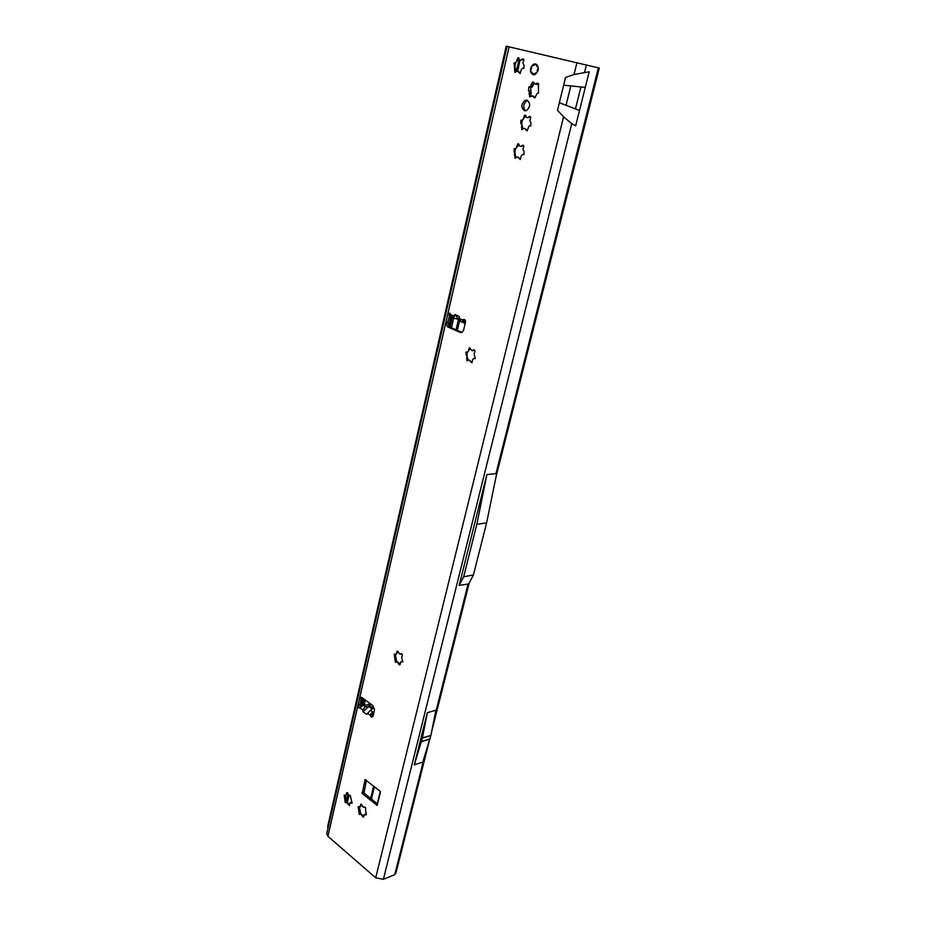 <?xml version="1.0" encoding="UTF-8"?>
<svg xmlns="http://www.w3.org/2000/svg" width="926" height="926" viewBox="0 0 926 926"><rect width="100%" height="100%" fill="white"/><g stroke="black" fill="none" stroke-linecap="round" stroke-linejoin="round"><path stroke-width="1.39" d="M360.573 814L361.406 814.463L360.619 813.213L360.608 814M361.29 814.51L359.242 814.301L358.154 806.685L360.457 806.511L360.839 804.162L363.513 807.322L364.358 807.055C365.538 807.113 365.909 807.877 365.481 809.324L366.256 814.787L363.953 814.926L363.548 817.299L361.29 814.51M359.508 807.24L359.462 811.06L360.619 813.213L359.473 807.484M361.406 814.463L363.849 816.327M347.366 802.819L349.727 804.613M347.227 802.83L345.224 802.634L344.159 795.098L345.745 795.538L346.787 792.575L348.546 795.006L350.225 795.411L352.065 803.062L349.808 803.236L349.426 805.574L347.227 802.83M345.514 795.596L345.433 799.427L346.613 801.58L345.502 795.677M397.069 661.662L400.287 664.116M397.555 662.113L395.356 662.159L394.268 654.173L395.946 654.508L397.173 651.14L399.974 654.196L400.946 653.744C402.185 653.768 402.567 654.532 402.081 656.048L401.618 657.194L402.845 661.801L401.027 661.581L399.916 664.81L399.118 664.787L397.555 662.113M395.645 654.566L395.587 658.722L396.733 661.268L395.483 655.782M401.618 653.71L400.437 654.231M468.95 359.994L466.866 360.851L467.017 357.019L465.847 352.1L467.48 352.239L468.417 351.139L469.204 347.945L472.225 350.757L473.522 349.878C474.853 349.843 475.223 350.641 474.633 352.285L474.089 353.686L475.281 358.64L473.614 358.501L472.677 359.589L471.901 362.772L468.95 359.994L472.225 362.46M467.294 352.297L466.947 355.769L468.093 360.179M473.221 350.132L474.181 350.132L472.549 350.792M514.08 148.82L515.539 149.063L514.96 151.945L515.608 158.08L514.972 158.138L514.08 148.82L515.956 148.507L517.761 143.843L519.717 146.134L521.257 146.435L522.449 145.22C523.803 145.208 524.139 146.042 523.479 147.732L522.889 149.329L524.081 151.563L523.989 154.549L522.461 154.492L521.326 155.869L520.285 159.504L518.178 157.177M523.584 145.532L520.991 146.493M524.058 128.297L521.743 129.605L521.94 125.427L520.748 123.204L520.875 120.195L522.357 120.241L523.514 118.817L524.602 115.102L526.558 117.394L528.098 117.671L529.348 116.398C530.691 116.387 531.026 117.232 530.366 118.933L529.765 120.542L530.968 122.776L530.853 125.809L528.943 126.144L527.102 130.89L524.868 128.552M520.875 120.195L522.31 120.473L521.732 123.389L522.843 129.154M530.494 116.745L527.843 117.729M532.276 95.957L529.66 96.86L529.255 91.581L528.48 90.702L528.908 86.963L530.482 86.442L532.473 82.02L535.494 84.139L537.011 83.166C538.55 83.062 539.025 84.023 538.434 86.06L538.515 93.04L536.918 93.561L534.927 97.959L532.276 95.957M530.737 96.57L530.772 87.368L532.844 86.141L534.001 82.645M537.346 84.555L538.538 83.78M517.206 71.024L514.902 72.425L514.092 62.98L515.458 63.014L516.65 61.521L517.796 57.713L519.683 59.97L521.176 60.202L522.519 58.836C523.815 58.836 524.139 59.681 523.468 61.359L522.866 63.014L524.07 65.202L523.896 68.281L522.495 68.258L521.292 69.751L520.169 73.536L517.773 71.209M515.608 63.165L514.891 66.278L515.956 71.973M523.665 59.264L520.956 60.271M374.555 709.073L368.432 704.767L362.992 705.161L359.983 707.996L358.883 707.858L358.003 705.172L359.438 698.91L360.26 697.533L362.135 697.66L373.028 705.751L374.463 710.092L372.981 716.411L371.268 717.164L370.331 715.347L373.548 713.981M372.935 716.585L372.102 714.86M360.492 707.232L359.774 704.698L361.684 697.405M524.498 110.761L526.547 110.564C530.505 106.722 530.656 103.272 526.998 100.205L524.984 100.402C521.025 104.221 520.863 107.671 524.498 110.761M533.04 74.717L535.008 74.508C539.129 70.584 539.326 67.066 535.587 63.963L533.654 64.172C529.522 68.073 529.313 71.591 533.04 74.717M465.338 320.604L464.458 320.477L464.84 319.817M517.252 156.888L516.095 157.675M380.436 792.343L377.183 805.365L362.251 793.57L365.064 779.553L380.065 791.244L380.436 792.343M454.955 314.504L453.659 318.174L458.648 319.401L454.955 314.504L459.215 316.495L459.365 318.509L462.722 320.095L463.289 319.563C464.84 319.25 465.558 320.165 465.431 322.329L463.602 330.119L462.086 332.376L460.326 332.469L447.501 326.855L445.869 322.398L447.64 314.678L448.589 313.254L450.615 314.412L451.286 317.062L452.467 317.711M362.992 705.161L365.203 706.723L362.818 710.01L363.015 711.793L366.661 714.386L370.377 710.381L372.889 712.152L374.046 711.851M396.027 872.419L394.731 874.7L383.376 879.295L375.701 877.802L327.908 836.294L326.751 833.678L507.054 46.369L599.296 68.061L596.275 80.041L595.349 79.821L598.381 67.818M557.498 110.298L563.564 116.838L571.77 123.633L575.683 125.797L579.514 110.483L559.362 102.693L557.498 110.298M565.543 77.46L563.656 85.169L585.29 87.403L589.202 71.788L574.004 74.531L565.543 77.46M461.09 321.762L459.365 318.509M465.072 323.035L465.5 321.345L464.539 323.162L462.549 321.878L462.722 320.095L464.563 320.13M459.562 319.829L458.648 319.401M461.993 332.422L449.33 326.878L447.698 322.433L450.117 313.532M367.46 713.309L370.331 715.347L370.956 713.61L372.889 712.152L372.437 714.259M365.203 706.723L368.583 706.55L372.229 709.119L370.377 710.381M533.283 97.056L534.962 96.917L532.67 96.038M377.6 804.034L363.999 792.98L366.407 780.282M525.644 110.831C522.739 107.358 523.144 104.013 526.836 100.795L527.751 100.529M414.304 764.853L422.788 762.086L430.868 735.533L435.88 710.207L427.349 712.673L422.36 738.149L414.304 764.853L427.349 712.673M459.192 585.382L468.683 583.97L473.429 574.953L463.683 576.771L476.844 524.29L486.891 474.575L459.192 585.382L463.683 576.771M473.429 574.953L486.613 522.866L497.274 470.767L495.954 473.614L486.891 474.575M397.763 865.798L396.698 866.898L424.675 756.021M507.02 46.474L506.186 46.3L327.665 826.582L328.082 827.89M346.405 801.152L348.118 793.79M368.768 705.01L369.254 702.95M456.043 329.818L458.474 319.377M347.296 802.703L349.009 795.341M369.868 705.786L370.342 703.76M457.328 330.385L459.69 320.257M519.208 59.345L516.083 71.811M520.03 60.028L517.68 71.186M486.613 522.866L476.844 524.29M372.102 714.49L370.956 713.61M368.583 706.55L363.015 711.793M464.019 323.139L464.482 320.5M464.401 320.361L462.549 321.878M522.843 68.223L523.421 68.362M519.081 58.535L515.122 63.049M518.317 71.29L519.822 72.807L518.838 72.575M529.73 125.728L530.54 125.901M525.91 115.808L522.056 120.287M525.111 128.587L526.686 130.091L525.702 129.906M522.854 154.457L523.746 154.63M519.069 144.502L515.319 148.924M518.259 157.189L519.856 158.682L518.884 158.52M474.077 358.478L475.304 358.628M470.431 348.373L467.433 352.262M401.363 661.395L402.972 661.534L402.034 661.766M398.203 651.395L395.946 654.508M350.618 802.564L352.216 802.668L351.301 802.981M347.713 792.818L345.745 795.538M364.751 814.267L366.383 814.371L365.457 814.695M361.777 804.381L359.797 807.125M537.52 65.433L534.36 64.253L531.559 66.441L530.563 69.566L531.015 72.506L531.732 72.101L533.561 74.693L532.797 74.485L534.395 74.717M535.714 73.594L532.797 74.485L535.494 73.304M534.626 63.963L536.802 64.6M537.774 71.371L535.795 73.721M531.084 72.853L532.114 73.038M531.536 66.429L531.304 67.864L532.056 65.619L533.978 65.341L534.418 64.102M530.667 69.404L530.968 72.622L530.494 69.589L531.443 68.512M535.737 73.385L537.566 71.279L538.075 68.015L538.168 67.031L536.663 66.278L536.791 64.913M377.264 803.768L380.25 791.441M358.918 812.125L359.844 811.801M362.17 816.095L363.096 815.771M344.9 800.492L345.826 800.18M348.083 804.393L349.009 804.081M395.008 659.891L395.958 659.671M398.493 663.676L399.43 663.444M466.484 358.42L467.456 358.408M470.454 361.73L471.415 361.719M514.578 155.591L515.55 155.742M521.35 127.036L522.322 127.221M531.952 95.853L533.804 96.246M528.989 93.908L530.841 94.302M536.108 83.919L537.96 84.335M514.497 69.867L515.481 70.087M327.908 836.294L358.003 705.172L359.774 704.698M447.698 322.433L445.869 322.398L359.438 698.91L361.209 698.447M359.983 707.996L362.818 710.01M375.701 877.802L563.564 116.838M559.362 102.693L563.656 85.169M574.004 74.531L576.967 62.528M509.115 46.821L447.64 314.678L449.469 314.724M450.615 314.412L453.925 315.963M449.805 313.277L448.589 313.254M495.954 473.614L595.349 79.821M584.619 72.124L586.436 64.808M579.514 110.483L585.29 87.403M383.376 879.295L571.77 123.633M394.731 874.7L396.698 866.898M434.549 716.898L468.186 583.635M360.885 706.723L362.853 698.192M448.554 326.311L450.881 316.229M452.733 315.407L450.013 327.179M364.126 699.142L362.726 705.242M364.242 704.848L365.353 700.056M451.448 327.804L453.671 318.197L451.286 317.062M575.532 108.562L580.822 87.368M566.156 104.893L570.717 86.384M421.469 741.668L429.977 739.041M421.515 741.506L430.023 738.867M422.36 738.149L430.868 735.533M422.395 737.964L430.903 735.36M447.501 326.855L449.33 326.878M460.326 332.469L461.842 332.492M464.539 323.162L465.188 320.604M376.674 805.307L377.345 805.076M364.879 779.866L365.596 779.634M361.892 792.494L363.652 791.904M362.251 793.57L363.999 792.98M521.928 59.333L522.912 59.577M516.847 59.773L517.819 60.016M536.501 83.525L538.353 83.942M531.269 84.243L533.121 84.66M531.281 84.856L533.144 85.273M530.992 85.724L532.844 86.141M530.482 86.442L532.334 86.859M529.846 86.859L531.698 87.264M529.394 86.859L531.246 87.264M528.48 90.702L530.332 91.107M528.885 90.91L530.737 91.315M529.255 91.581L531.119 91.987M529.394 92.461L531.246 92.866M529.267 93.376L531.119 93.769M533.11 96.524L534.962 96.917M528.815 116.85L529.799 117.046M523.699 117.093L524.683 117.278M520.748 123.204L521.732 123.389M521.951 145.648L522.935 145.81M516.905 145.787L517.877 145.949M513.988 151.783L514.96 151.945M474.54 358.675L475.212 358.675M468.591 349.577L469.551 349.577M465.928 354.785L466.901 354.785M400.842 653.837L401.537 653.663M396.791 652.39L397.729 652.17M394.511 656.522L395.448 656.303M346.486 793.675L347.412 793.362M344.426 797.286L345.352 796.985M360.55 805.261L361.476 804.937M358.443 808.896L359.357 808.572M531.975 72.436L531.177 72.934M532.23 73.293L532.056 72.668L532.195 73.316M535.46 73.223L534.8 73.27M534.395 73.825L535.564 74.207M532.774 74.474L532.161 73.351L532.797 74.485M538.33 68.269L538.261 69.577M536.385 65.086L537.173 66.394M537.636 69.323L538.145 70.202M532.045 72.598L531.235 72.274M537.23 69.89L537.346 71.152M531.478 68.489L531.096 69.369M374.405 786.706L371.453 799.034M535.865 84.092L537.717 84.509M460.164 321.241L462.838 322.503M463.289 319.563L464.563 319.597M397.752 865.856L428.993 742.212M431.585 731.934L469.227 582.929M496.023 476.844L596.275 80.041M452.177 315.141L449.457 326.936M363.652 698.794L362.089 705.589M396.143 869.074L395.877 873.16L397.74 865.891M533.654 64.172L533.978 65.341M524.984 100.402L526.836 100.795M360.26 697.533L361.233 697.278M522.519 58.836L523.537 59.079M517.796 57.713L518.803 57.956M514.092 62.98L515.493 63.315M537.011 83.166L538.33 83.456M532.473 82.02L533.781 82.321M530.089 86.801L531.941 87.218M528.908 86.963L530.772 87.368M529.348 116.398L530.378 116.607M524.602 115.102L525.621 115.299M522.449 145.22L523.468 145.394M517.761 143.843L518.757 144.005M473.522 349.878L474.332 349.866M469.204 347.945L470.014 347.945M465.847 352.1L466.658 352.1M532.114 73.085L531.524 73.004M370.655 798.397L373.618 786.07"/></g></svg>
